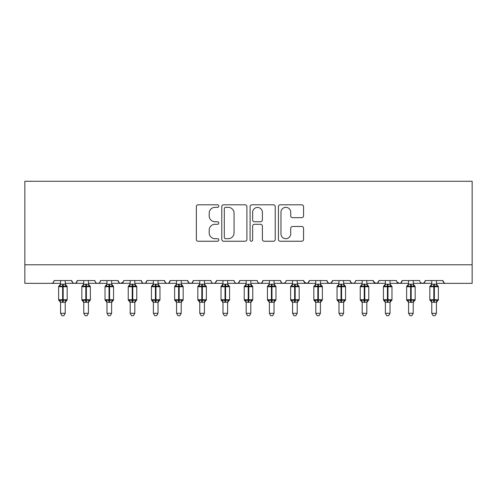 <?xml version="1.0" encoding="UTF-8"?>
<svg xmlns="http://www.w3.org/2000/svg" width="497" height="497" viewBox="0 0 497 497"><rect width="100%" height="100%" fill="white"/><g stroke="black" fill="none" stroke-linecap="round" stroke-linejoin="round"><path stroke-width="0.75" d="M218.804 206.081A1.274 1.274 0 0 0 217.531 204.807L198.173 204.807A1.82 1.82 0 0 0 196.352 206.628L196.352 239.424A1.82 1.82 0 0 0 198.173 241.244L217.531 241.244A1.274 1.274 0 0 0 218.804 239.97A1.274 1.274 0 0 0 217.531 238.697L215.027 238.697A5.827 5.827 0 0 1 209.194 232.863L209.194 230.13A5.827 5.827 0 0 1 215.027 224.302L217.531 224.302A1.274 1.274 0 0 0 218.804 223.029A1.274 1.274 0 0 0 217.531 221.749L215.027 221.749A5.827 5.827 0 0 1 209.194 215.922L209.194 213.188A5.827 5.827 0 0 1 215.027 207.361L217.531 207.361A1.274 1.274 0 0 0 218.804 206.081M301.741 217.655A1.82 1.82 0 0 0 303.561 215.828L303.561 206.628A1.82 1.82 0 0 0 301.741 204.807L280.246 204.807A1.82 1.82 0 0 0 278.426 206.628L278.426 239.424A1.82 1.82 0 0 0 280.246 241.244L301.741 241.244A1.82 1.82 0 0 0 303.561 239.424L303.561 228.309A1.82 1.82 0 0 0 301.741 226.489L292.54 226.489A1.82 1.82 0 0 0 290.72 228.309L290.72 233.82A4.871 4.871 0 0 1 285.85 238.697A4.871 4.871 0 0 1 280.973 233.82L280.973 212.231A4.871 4.871 0 0 1 285.85 207.361A4.871 4.871 0 0 1 290.72 212.231L290.72 215.828A1.82 1.82 0 0 0 292.54 217.655L301.741 217.655M24.85 264.789L472.15 264.789L472.15 181.268L24.85 181.268L24.85 283.346L51.297 283.346C52.775 283.402 53.701 282.47 54.08 280.563L71.717 280.563L72.73 282.712M246.903 206.628A1.82 1.82 0 0 0 245.083 204.807L223.588 204.807A1.82 1.82 0 0 0 221.768 206.628L221.768 239.424A1.82 1.82 0 0 0 223.588 241.244L245.083 241.244A1.82 1.82 0 0 0 246.903 239.424L246.903 206.628M251.917 204.807L273.412 204.807A1.82 1.82 0 0 1 275.232 206.628L275.232 239.424A1.82 1.82 0 0 1 273.412 241.244L264.211 241.244A1.82 1.82 0 0 1 262.391 239.424L262.391 226.123A1.82 1.82 0 0 0 260.571 224.302L254.464 224.302A1.82 1.82 0 0 0 252.644 226.123L252.644 239.97A1.274 1.274 0 0 1 251.37 241.244A1.274 1.274 0 0 1 250.097 239.97L250.097 206.628A1.82 1.82 0 0 1 251.917 204.807M65.219 283.346L74.5 283.346C73.022 283.402 72.096 282.47 71.717 280.563A2.783 2.783 0 0 0 74.5 283.346A2.783 2.783 0 0 0 77.284 280.563L94.915 280.563A2.783 2.783 0 0 0 97.698 283.346A2.783 2.783 0 0 0 100.481 280.563L118.112 280.563A2.783 2.783 0 0 0 120.901 283.346A2.783 2.783 0 0 0 123.685 280.563L141.316 280.563A2.783 2.783 0 0 0 144.099 283.346A2.783 2.783 0 0 0 146.882 280.563L164.513 280.563A2.783 2.783 0 0 0 167.296 283.346A2.783 2.783 0 0 0 170.086 280.563L187.717 280.563A2.783 2.783 0 0 0 190.5 283.346A2.783 2.783 0 0 0 193.283 280.563L210.914 280.563A2.783 2.783 0 0 0 213.698 283.346A2.783 2.783 0 0 0 216.481 280.563L234.118 280.563A2.783 2.783 0 0 0 236.901 283.346A2.783 2.783 0 0 0 239.684 280.563L257.316 280.563A2.783 2.783 0 0 0 260.099 283.346A2.783 2.783 0 0 0 262.882 280.563L280.519 280.563A2.783 2.783 0 0 0 283.302 283.346A2.783 2.783 0 0 0 286.086 280.563L303.717 280.563A2.783 2.783 0 0 0 306.5 283.346A2.783 2.783 0 0 0 309.283 280.563L326.914 280.563A2.783 2.783 0 0 0 329.704 283.346A2.783 2.783 0 0 0 332.487 280.563L350.118 280.563A2.783 2.783 0 0 0 352.901 283.346A2.783 2.783 0 0 0 355.684 280.563L373.315 280.563A2.783 2.783 0 0 0 376.099 283.346A2.783 2.783 0 0 0 378.888 280.563L396.519 280.563A2.783 2.783 0 0 0 399.302 283.346A2.783 2.783 0 0 0 402.085 280.563L419.716 280.563A2.783 2.783 0 0 0 422.5 283.346A2.783 2.783 0 0 0 425.283 280.563L442.92 280.563L443.933 282.712M425.283 280.563L424.27 282.712L422.5 283.346L420.711 282.694M390.021 283.346L399.302 283.346C400.781 283.402 401.706 282.47 402.085 280.563L401.067 282.712M378.888 280.563L377.869 282.712M373.315 280.563L374.334 282.712M350.118 280.563L351.137 282.712M332.487 280.563L331.468 282.712M326.914 280.563L327.933 282.712M309.283 280.563L308.264 282.712M303.717 280.563L304.736 282.712M274.021 283.346L283.302 283.346C281.824 283.402 280.898 282.47 280.519 280.563L281.532 282.712M250.817 283.346L260.099 283.346C261.577 283.402 262.503 282.47 262.882 280.563L261.869 282.712M227.62 283.346L236.901 283.346C238.374 283.402 239.305 282.47 239.684 280.563L238.666 282.712M204.422 283.346L213.698 283.346C215.176 283.402 216.102 282.47 216.481 280.563L215.468 282.712M181.219 283.346L190.5 283.346C191.979 283.402 192.904 282.47 193.283 280.563L192.264 282.712M187.717 280.563L188.736 282.712M158.021 283.346L167.296 283.346C168.775 283.402 169.707 282.47 170.086 280.563L169.067 282.712M176.578 283.346L167.296 283.346C165.824 283.402 164.892 282.47 164.513 280.563L165.532 282.712M134.817 283.346L144.099 283.346C145.578 283.402 146.503 282.47 146.882 280.563L145.863 282.712M153.38 283.346L144.099 283.346C142.62 283.402 141.695 282.47 141.316 280.563L142.335 282.712M111.62 283.346L120.901 283.346C119.423 283.402 118.497 282.47 118.112 280.563L119.131 282.712M83.776 283.346L74.5 283.346C75.973 283.402 76.905 282.47 77.284 280.563L76.265 282.712M442.92 280.563A2.783 2.783 0 0 0 445.703 283.346C444.225 283.402 443.299 282.47 442.92 280.563M472.15 264.789L472.15 283.346L436.422 283.346M51.297 283.346C52.775 283.402 53.701 282.47 54.08 280.563A2.783 2.783 0 0 1 51.297 283.346L60.578 283.346M88.416 283.346L97.698 283.346C99.176 283.402 100.102 282.47 100.481 280.563M106.979 283.346L97.698 283.346C96.219 283.402 95.294 282.47 94.915 280.563M130.177 283.346L120.901 283.346L123.38 281.824M199.782 283.346L190.5 283.346L188.705 282.694M222.979 283.346L213.698 283.346C212.225 283.402 211.293 282.47 210.914 280.563M246.183 283.346L236.901 283.346C235.423 283.402 234.497 282.47 234.118 280.563M269.38 283.346L260.099 283.346L258.31 282.694M292.578 283.346L283.302 283.346L285.092 282.694M297.218 283.346L306.5 283.346L308.295 282.694M315.781 283.346L306.5 283.346L304.015 281.824M320.422 283.346L329.704 283.346L331.493 282.694M338.979 283.346L329.704 283.346L327.908 282.694M343.62 283.346L352.901 283.346C354.38 283.402 355.305 282.47 355.684 280.563M362.183 283.346L352.901 283.346L351.106 282.694M366.823 283.346L376.099 283.346L377.894 282.694M385.38 283.346L376.099 283.346L373.62 281.824M408.584 283.346L399.302 283.346L396.817 281.824M225.588 207.361A1.274 1.274 0 0 0 224.315 208.634L224.315 237.417A1.274 1.274 0 0 0 225.588 238.697L228.235 238.697A5.827 5.827 0 0 0 234.062 232.863L234.062 213.188A5.827 5.827 0 0 0 228.235 207.361L225.588 207.361M262.391 212.325A4.871 4.871 0 0 0 257.521 207.448A4.871 4.871 0 0 0 252.644 212.325L252.644 219.929A1.82 1.82 0 0 0 254.464 221.749L260.571 221.749A1.82 1.82 0 0 0 262.391 219.929L262.391 212.325M60.578 302.518L58.627 299.728L67.17 299.728L67.17 286.732L65.219 283.942L66.561 285.862A0.926 0.926 0 0 1 67.17 286.732L58.627 286.732A0.926 0.926 0 0 1 59.236 285.862L58.627 286.732L58.627 299.728A0.926 0.926 0 0 0 59.236 300.598L59.907 299.908L62.622 300.561L65.89 299.908L66.294 300.505A2.044 1.945 0 0 0 65.219 302.219L60.578 302.219A2.044 1.945 0 0 0 59.503 300.505M67.17 299.728A0.926 0.926 0 0 1 66.561 300.598L65.219 302.518L67.17 299.728L67.17 286.732M60.578 284.241L65.219 284.241A2.044 1.945 180 0 0 66.294 285.955L65.89 286.552L63.175 285.899L59.907 286.552L59.503 285.955A2.044 1.945 180 0 0 60.578 284.241L60.578 280.563M65.219 302.207L65.219 313.321L60.578 313.321L60.578 302.207M65.219 280.563L65.219 284.253M59.907 286.552L60.578 284.34M65.219 284.34L65.89 286.552M59.907 299.908L60.578 302.12M65.89 299.908L65.219 302.12M65.219 313.321L63.827 315.732L61.97 315.732L60.578 313.321M83.776 302.518L81.831 299.728L90.367 299.728L90.367 286.732L88.416 283.942L89.758 285.862A0.926 0.926 0 0 1 90.367 286.732L81.831 286.732A0.926 0.926 0 0 1 82.44 285.862L81.831 286.732L81.831 299.728A0.926 0.926 0 0 0 82.44 300.598L83.105 299.908L85.819 300.561L89.093 299.908L89.491 300.505A2.044 1.945 0 0 0 88.416 302.219L83.776 302.219A2.044 1.945 0 0 0 82.707 300.505M90.367 299.728A0.926 0.926 0 0 1 89.758 300.598L88.416 302.518L90.367 299.728L90.367 286.732M83.776 284.241L88.416 284.241A2.044 1.945 180 0 0 89.491 285.955L89.093 286.552L86.379 285.899L83.105 286.552L82.707 285.955A2.044 1.945 180 0 0 83.776 284.241L83.776 280.563M106.979 302.518L105.029 299.728L113.564 299.728L113.564 286.732L111.62 283.942L112.956 285.862A0.926 0.926 0 0 1 113.564 286.732L105.029 286.732A0.926 0.926 0 0 1 105.637 285.862L105.029 286.732L105.029 299.728A0.926 0.926 0 0 0 105.637 300.598L106.308 299.908L109.023 300.561L112.291 299.908L112.689 300.505A2.044 1.945 0 0 0 111.62 302.219L106.979 302.219A2.044 1.945 0 0 0 105.904 300.505M113.564 299.728A0.926 0.926 0 0 1 112.956 300.598L111.62 302.518L113.564 299.728L113.564 286.732M106.979 284.241L111.62 284.241A2.044 1.945 180 0 0 112.689 285.955L112.291 286.552L109.576 285.899L106.308 286.552L105.904 285.955A2.044 1.945 180 0 0 106.979 284.241L106.979 280.563M130.177 302.518L128.232 299.728L136.768 299.728L136.768 286.732L134.817 283.942L136.159 285.862A0.926 0.926 0 0 1 136.768 286.732L128.232 286.732A0.926 0.926 0 0 1 128.841 285.862L128.232 286.732L128.232 299.728A0.926 0.926 0 0 0 128.841 300.598L129.506 299.908L132.221 300.561L135.495 299.908L135.892 300.505A2.044 1.945 0 0 0 134.817 302.219L130.177 302.219A2.044 1.945 0 0 0 129.108 300.505M136.768 299.728A0.926 0.926 0 0 1 136.159 300.598L134.817 302.518L136.768 299.728L136.768 286.732M130.177 284.241L134.817 284.241A2.044 1.945 180 0 0 135.892 285.955L135.495 286.552L132.78 285.899L129.506 286.552L129.108 285.955A2.044 1.945 180 0 0 130.177 284.241L130.177 280.563M153.38 302.518L151.43 299.728L159.966 299.728L159.966 286.732L158.021 283.942L159.357 285.862A0.926 0.926 0 0 1 159.966 286.732L151.43 286.732A0.926 0.926 0 0 1 152.039 285.862L151.43 286.732L151.43 299.728A0.926 0.926 0 0 0 152.039 300.598L152.703 299.908L155.418 300.561L158.692 299.908L159.09 300.505A2.044 1.945 0 0 0 158.021 302.219L153.38 302.219A2.044 1.945 0 0 0 152.306 300.505M159.966 299.728A0.926 0.926 0 0 1 159.357 300.598L158.021 302.518L159.966 299.728L159.966 286.732M153.38 284.241L158.021 284.241A2.044 1.945 180 0 0 159.09 285.955L158.692 286.552L155.977 285.899L152.703 286.552L152.306 285.955A2.044 1.945 180 0 0 153.38 284.241L153.38 280.563M88.416 302.207L88.416 313.321L83.776 313.321L83.776 302.207M88.416 280.563L88.416 284.253M83.105 286.552L83.776 284.34M88.423 284.34L89.093 286.552M83.105 299.908L83.776 302.12M89.093 299.908L88.423 302.12M88.416 313.321L87.025 315.732L85.173 315.732L83.776 313.321M111.62 302.207L111.62 313.321L106.979 313.321L106.979 302.207M111.62 280.563L111.62 284.253M106.308 286.552L106.979 284.34M111.62 284.34L112.291 286.552M106.308 299.908L106.979 302.12M112.291 299.908L111.62 302.12M111.62 313.321L110.228 315.732L108.371 315.732L106.979 313.321M134.817 302.207L134.817 313.321L130.177 313.321L130.177 302.207M134.817 280.563L134.817 284.253M129.506 286.552L130.177 284.34M134.817 284.34L135.495 286.552M129.506 299.908L130.177 302.12M135.495 299.908L134.817 302.12M134.817 313.321L133.426 315.732L131.575 315.732L130.177 313.321M158.021 302.207L158.021 313.321L153.38 313.321L153.38 302.207M158.021 280.563L158.021 284.253M152.703 286.552L153.38 284.34M158.313 285.508L158.692 286.552M152.703 299.908L153.38 302.12L152.703 299.908M158.692 299.908L158.021 302.12M158.021 313.321L156.623 315.732L154.772 315.732L153.38 313.321M176.578 302.518L174.633 299.728L183.169 299.728L183.169 286.732L181.219 283.942L182.561 285.862A0.926 0.926 0 0 1 183.169 286.732L174.633 286.732A0.926 0.926 0 0 1 175.242 285.862L174.633 286.732L174.633 299.728A0.926 0.926 0 0 0 175.242 300.598L175.907 299.908L178.622 300.561L181.896 299.908L182.293 300.505A2.044 1.945 0 0 0 181.219 302.219L176.578 302.219A2.044 1.945 0 0 0 175.509 300.505M183.169 299.728A0.926 0.926 0 0 1 182.561 300.598L181.219 302.518L183.169 299.728L183.169 286.732M176.578 284.241L181.219 284.241A2.044 1.945 180 0 0 182.293 285.955L181.896 286.552L179.175 285.899L175.907 286.552L175.509 285.955A2.044 1.945 180 0 0 176.578 284.241L176.578 280.563M181.219 302.207L181.219 313.321L176.578 313.321L176.578 302.207M181.219 280.563L181.219 284.253M175.907 286.552L176.578 284.34M181.511 285.508L181.896 286.552M175.907 299.908L176.578 302.12L175.907 299.908M181.896 299.908L181.219 302.12M181.219 313.321L179.827 315.732L177.969 315.732L176.578 313.321M199.782 302.518L197.831 299.728L206.367 299.728L206.367 286.732L204.422 283.942L205.758 285.862A0.926 0.926 0 0 1 206.367 286.732L197.831 286.732A0.926 0.926 0 0 1 198.44 285.862L197.831 286.732L197.831 299.728A0.926 0.926 0 0 0 198.44 300.598L199.104 299.908L201.819 300.561L205.093 299.908L205.491 300.505A2.044 1.945 0 0 0 204.422 302.219L199.782 302.219A2.044 1.945 0 0 0 198.707 300.505M206.367 299.728A0.926 0.926 0 0 1 205.758 300.598L204.422 302.518L206.367 299.728L206.367 286.732M199.782 284.241L204.422 284.241A2.044 1.945 180 0 0 205.491 285.955L205.093 286.552L202.378 285.899L199.104 286.552L198.707 285.955A2.044 1.945 180 0 0 199.782 284.241L199.782 280.563M204.422 302.207L204.422 313.321L199.782 313.321L199.782 302.207M204.422 280.563L204.422 284.253M199.104 286.552L199.775 284.34M204.714 285.508L205.093 286.552M199.104 299.908L199.775 302.12L199.104 299.908M205.093 299.908L204.422 302.12M204.422 313.321L203.024 315.732L201.173 315.732L199.782 313.321M222.979 302.518L221.028 299.728L229.571 299.728L229.571 286.732L227.62 283.942L228.962 285.862A0.926 0.926 0 0 1 229.571 286.732L221.028 286.732A0.926 0.926 0 0 1 221.637 285.862L221.028 286.732L221.028 299.728A0.926 0.926 0 0 0 221.637 300.598L222.308 299.908L225.023 300.561L228.291 299.908L228.695 300.505A2.044 1.945 0 0 0 227.62 302.219L222.979 302.219A2.044 1.945 0 0 0 221.91 300.505M229.571 299.728A0.926 0.926 0 0 1 228.962 300.598L227.62 302.518L229.571 299.728L229.571 286.732M222.979 284.241L227.62 284.241A2.044 1.945 180 0 0 228.695 285.955L228.291 286.552L225.576 285.899L222.308 286.552L221.91 285.955A2.044 1.945 180 0 0 222.979 284.241L222.979 280.563M227.62 302.207L227.62 313.321L222.979 313.321L222.979 302.207M227.62 280.563L227.62 284.253M222.308 286.552L222.979 284.34M227.912 285.508L228.291 286.552M222.308 299.908L222.979 302.12M228.291 299.908L227.62 302.12M227.62 313.321L226.228 315.732L224.371 315.732L222.979 313.321M246.183 302.518L244.232 299.728L252.768 299.728L252.768 286.732L250.817 283.942L252.159 285.862A0.926 0.926 0 0 1 252.768 286.732L244.232 286.732A0.926 0.926 0 0 1 244.841 285.862L244.232 286.732L244.232 299.728A0.926 0.926 0 0 0 244.841 300.598L245.506 299.908L248.22 300.561L251.494 299.908L251.892 300.505A2.044 1.945 0 0 0 250.817 302.219L246.183 302.219A2.044 1.945 0 0 0 245.108 300.505M252.768 299.728A0.926 0.926 0 0 1 252.159 300.598L250.817 302.518L252.768 299.728L252.768 286.732M246.183 284.241L250.817 284.241A2.044 1.945 180 0 0 251.892 285.955L251.494 286.552L248.78 285.899L245.506 286.552L245.108 285.955A2.044 1.945 180 0 0 246.183 284.241L246.183 280.563M250.817 302.207L250.817 313.321L246.183 313.321L246.183 302.207M250.817 280.563L250.817 284.253M245.506 286.552L246.177 284.34M251.115 285.508L251.494 286.552M245.506 299.908L246.177 302.12M251.494 299.908L250.823 302.12M250.817 313.321L249.426 315.732L247.574 315.732L246.183 313.321M269.38 302.518L267.429 299.728L275.972 299.728L275.972 286.732L274.021 283.942L275.363 285.862A0.926 0.926 0 0 1 275.972 286.732L267.429 286.732A0.926 0.926 0 0 1 268.038 285.862L267.429 286.732L267.429 299.728A0.926 0.926 0 0 0 268.038 300.598L268.709 299.908L271.424 300.561L274.692 299.908L275.089 300.505A2.044 1.945 0 0 0 274.021 302.219L269.38 302.219A2.044 1.945 0 0 0 268.305 300.505M275.972 299.728A0.926 0.926 0 0 1 275.363 300.598L274.021 302.518L275.972 299.728L275.972 286.732M269.38 284.241L274.021 284.241A2.044 1.945 180 0 0 275.089 285.955L274.692 286.552L271.977 285.899L268.709 286.552L268.305 285.955A2.044 1.945 180 0 0 269.38 284.241L269.38 280.563M274.021 302.207L274.021 313.321L269.38 313.321L269.38 302.207M274.021 280.563L274.021 284.253M268.709 286.552L269.38 284.34M274.313 285.508L274.692 286.552M268.709 299.908L269.38 302.12L268.709 299.908M274.692 299.908L274.021 302.12M274.021 313.321L272.629 315.732L270.772 315.732L269.38 313.321M292.578 302.518L290.633 299.728L299.169 299.728L299.169 286.732L297.218 283.942L298.56 285.862A0.926 0.926 0 0 1 299.169 286.732L290.633 286.732A0.926 0.926 0 0 1 291.242 285.862L290.633 286.732L290.633 299.728A0.926 0.926 0 0 0 291.242 300.598L291.907 299.908L294.622 300.561L297.896 299.908L298.293 300.505A2.044 1.945 0 0 0 297.218 302.219L292.578 302.219A2.044 1.945 0 0 0 291.509 300.505M299.169 299.728A0.926 0.926 0 0 1 298.56 300.598L297.218 302.518L299.169 299.728L299.169 286.732M292.578 284.241L297.218 284.241A2.044 1.945 180 0 0 298.293 285.955L297.896 286.552L295.181 285.899L291.907 286.552L291.509 285.955A2.044 1.945 180 0 0 292.578 284.241L292.578 280.563M297.218 302.207L297.218 313.321L292.578 313.321L292.578 302.207M297.218 280.563L297.218 284.253M291.907 286.552L292.578 284.34M297.517 285.508L297.896 286.552M291.907 299.908L292.578 302.12L291.907 299.908M297.896 299.908L297.225 302.12M297.218 313.321L295.827 315.732L293.975 315.732L292.578 313.321M315.781 302.518L313.831 299.728L322.367 299.728L322.367 286.732L320.422 283.942L321.758 285.862A0.926 0.926 0 0 1 322.367 286.732L313.831 286.732A0.926 0.926 0 0 1 314.439 285.862L313.831 286.732L313.831 299.728A0.926 0.926 0 0 0 314.439 300.598L315.104 299.908L317.825 300.561L321.093 299.908L321.491 300.505A2.044 1.945 0 0 0 320.422 302.219L315.781 302.219A2.044 1.945 0 0 0 314.707 300.505M322.367 299.728A0.926 0.926 0 0 1 321.758 300.598L320.422 302.518L322.367 299.728L322.367 286.732M315.781 284.241L320.422 284.241A2.044 1.945 180 0 0 321.491 285.955L321.093 286.552L318.378 285.899L315.104 286.552L314.707 285.955A2.044 1.945 180 0 0 315.781 284.241L315.781 280.563M320.422 302.207L320.422 313.321L315.781 313.321L315.781 302.207M320.422 280.563L320.422 284.253M315.104 286.552L315.781 284.34M320.714 285.508L321.093 286.552M315.104 299.908L315.781 302.12L315.104 299.908M321.093 299.908L320.422 302.12M320.422 313.321L319.031 315.732L317.173 315.732L315.781 313.321M338.979 302.518L337.034 299.728L345.57 299.728L345.57 286.732L343.62 283.942L344.961 285.862A0.926 0.926 0 0 1 345.57 286.732L337.034 286.732A0.926 0.926 0 0 1 337.643 285.862L337.034 286.732L337.034 299.728A0.926 0.926 0 0 0 337.643 300.598L338.308 299.908L341.023 300.561L344.297 299.908L344.694 300.505A2.044 1.945 0 0 0 343.62 302.219L338.979 302.219A2.044 1.945 0 0 0 337.91 300.505M345.57 299.728A0.926 0.926 0 0 1 344.961 300.598L343.62 302.518L345.57 299.728L345.57 286.732M338.979 284.241L343.62 284.241A2.044 1.945 180 0 0 344.694 285.955L344.297 286.552L341.582 285.899L338.308 286.552L337.91 285.955A2.044 1.945 180 0 0 338.979 284.241L338.979 280.563M343.62 302.207L343.62 313.321L338.979 313.321L338.979 302.207M343.62 280.563L343.62 284.253M338.308 286.552L338.979 284.34M343.912 285.508L344.297 286.552M338.308 299.908L338.979 302.12L338.308 299.908M344.297 299.908L343.62 302.12M343.62 313.321L342.228 315.732L340.377 315.732L338.979 313.321M362.183 302.518L360.232 299.728L368.768 299.728L368.768 286.732L366.823 283.942L368.159 285.862A0.926 0.926 0 0 1 368.768 286.732L360.232 286.732A0.926 0.926 0 0 1 360.841 285.862L360.232 286.732L360.232 299.728A0.926 0.926 0 0 0 360.841 300.598L361.505 299.908L364.22 300.561L367.494 299.908L367.892 300.505A2.044 1.945 0 0 0 366.823 302.219L362.183 302.219A2.044 1.945 0 0 0 361.108 300.505M368.768 299.728A0.926 0.926 0 0 1 368.159 300.598L366.823 302.518L368.768 299.728L368.768 286.732M362.183 284.241L366.823 284.241A2.044 1.945 180 0 0 367.892 285.955L367.494 286.552L364.779 285.899L361.505 286.552L361.108 285.955A2.044 1.945 180 0 0 362.183 284.241L362.183 280.563M366.823 302.207L366.823 313.321L362.183 313.321L362.183 302.207M366.823 280.563L366.823 284.253M361.505 286.552L362.183 284.34M367.115 285.508L367.494 286.552M361.505 299.908L362.183 302.12L361.505 299.908M367.494 299.908L366.823 302.12M366.823 313.321L365.425 315.732L363.574 315.732L362.183 313.321M385.38 302.518L383.435 299.728L391.971 299.728L391.971 286.732L390.021 283.942L391.363 285.862A0.926 0.926 0 0 1 391.971 286.732L383.435 286.732L383.435 299.728A0.926 0.926 0 0 0 384.044 300.598L384.709 299.908L387.424 300.561L390.692 299.908L391.096 300.505A2.044 1.945 0 0 0 390.021 302.219L385.38 302.219A2.044 1.945 0 0 0 384.311 300.505M391.971 299.728A0.926 0.926 0 0 1 391.363 300.598L390.021 302.518L391.971 299.728L391.971 286.732M385.38 284.241L390.021 284.241A2.044 1.945 180 0 0 391.096 285.955L390.692 286.552L387.977 285.899L384.709 286.552L384.044 285.862A0.926 0.926 0 0 0 383.435 286.732L384.311 285.955A2.044 1.945 180 0 0 385.38 284.241L385.38 280.563M390.021 302.207L390.021 313.321L385.38 313.321L385.38 302.207M390.021 280.563L390.021 284.253M384.709 286.552L385.38 284.34M390.313 285.508L390.692 286.552M384.709 299.908L385.38 302.12L384.709 299.908M390.692 299.908L390.021 302.12M390.021 313.321L388.629 315.732L386.772 315.732L385.38 313.321M408.584 302.518L406.633 299.728L415.169 299.728L415.169 286.732L413.224 283.942L414.56 285.862A0.926 0.926 0 0 1 415.169 286.732L406.633 286.732A0.926 0.926 0 0 1 407.242 285.862L406.633 286.732L406.633 299.728A0.926 0.926 0 0 0 407.242 300.598L407.907 299.908L410.621 300.561L413.895 299.908L414.293 300.505A2.044 1.945 0 0 0 413.224 302.219L408.584 302.219A2.044 1.945 0 0 0 407.509 300.505M415.169 299.728A0.926 0.926 0 0 1 414.56 300.598L413.224 302.518L415.169 299.728L415.169 286.732M408.584 284.241L413.224 284.241A2.044 1.945 180 0 0 414.293 285.955L413.895 286.552L411.181 285.899L407.907 286.552L407.509 285.955A2.044 1.945 180 0 0 408.584 284.241L408.584 280.563M413.224 302.207L413.224 313.321L408.584 313.321L408.584 302.207M413.224 280.563L413.224 284.253M407.907 286.552L408.577 284.34M413.516 285.508L413.895 286.552M407.907 299.908L408.577 302.12L407.907 299.908M413.895 299.908L413.224 302.12M413.224 313.321L411.827 315.732L409.975 315.732L408.584 313.321M431.781 302.518L429.83 299.728L438.373 299.728L438.373 286.732L436.422 283.942L437.764 285.862A0.926 0.926 0 0 1 438.373 286.732L429.83 286.732L429.83 299.728A0.926 0.926 0 0 0 430.439 300.598L431.11 299.908L433.825 300.561L437.093 299.908L437.497 300.505A2.044 1.945 0 0 0 436.422 302.219L431.781 302.219A2.044 1.945 0 0 0 430.706 300.505M438.373 299.728A0.926 0.926 0 0 1 437.764 300.598L436.422 302.518L438.373 299.728L438.373 286.732M431.781 284.241L436.422 284.241A2.044 1.945 180 0 0 437.497 285.955L437.093 286.552L434.378 285.899L431.11 286.552L430.439 285.862A0.926 0.926 0 0 0 429.83 286.732L430.706 285.955A2.044 1.945 180 0 0 431.781 284.241L431.781 280.563M436.422 302.207L436.422 313.321L431.781 313.321L431.781 302.207M436.422 280.563L436.422 284.253M431.11 286.552L431.781 284.34M436.714 285.508L437.093 286.552M431.11 299.908L431.781 302.12L431.11 299.908M437.093 299.908L436.422 302.12M436.422 313.321L435.03 315.732L433.173 315.732L431.781 313.321M62.622 284.067L62.622 302.393M63.175 302.393L63.175 284.067M85.819 284.067L85.819 302.393M86.379 302.393L86.379 284.067M109.023 284.067L109.023 302.393M109.576 302.393L109.576 284.067M132.221 284.067L132.221 302.393M132.78 302.393L132.78 284.067M155.418 284.067L155.418 302.393M155.977 302.393L155.977 284.067M178.622 284.067L178.622 302.393M179.175 302.393L179.175 284.067M201.819 284.067L201.819 302.393M202.378 302.393L202.378 284.067M225.023 284.067L225.023 302.393M225.576 302.393L225.576 284.067M248.22 284.067L248.22 302.393M248.78 302.393L248.78 284.067M271.424 284.067L271.424 302.393M271.977 302.393L271.977 284.067M294.622 284.067L294.622 302.393M295.181 302.393L295.181 284.067M317.825 284.067L317.825 302.393M318.378 302.393L318.378 284.067M341.023 284.067L341.023 302.393M341.582 302.393L341.582 284.067M364.22 284.067L364.22 302.393M364.779 302.393L364.779 284.067M387.424 284.067L387.424 302.393M387.977 302.393L387.977 284.067M410.621 284.067L410.621 302.393M411.181 302.393L411.181 284.067M433.825 284.067L433.825 302.393M434.378 302.393L434.378 284.067M413.224 283.346L431.781 283.346M59.236 285.862L60.578 283.942M82.44 285.862L83.776 283.942M105.637 285.862L106.979 283.942M128.841 285.862L130.177 283.942M152.039 285.862L153.38 283.942M175.242 285.862L176.578 283.942M198.44 285.862L199.782 283.942M221.637 285.862L222.979 283.942M244.841 285.862L246.183 283.942M268.038 285.862L269.38 283.942M291.242 285.862L292.578 283.942M314.439 285.862L315.781 283.942M337.643 285.862L338.979 283.942M360.841 285.862L362.183 283.942M383.435 299.728L383.435 286.732M384.044 285.862L385.38 283.942M407.242 285.862L408.584 283.942M429.83 299.728L429.83 286.732M430.439 285.862L431.781 283.942"/></g></svg>
